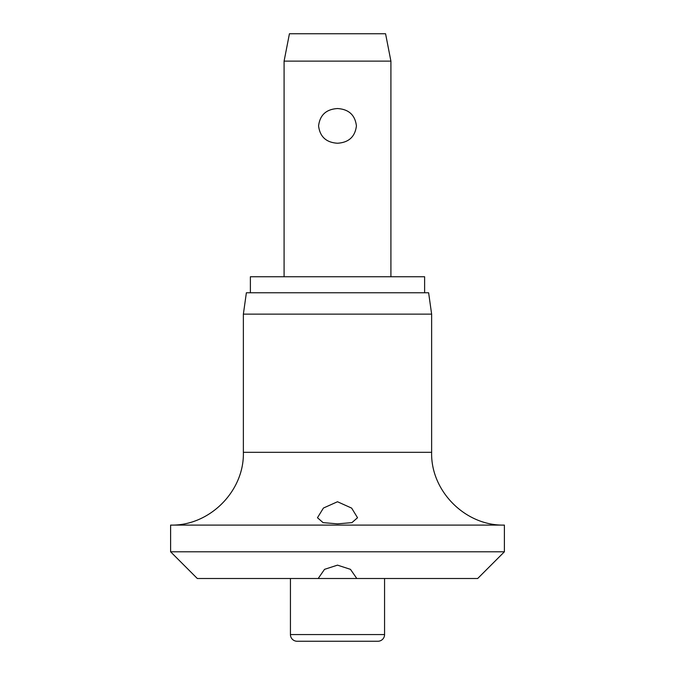 <?xml version="1.0" encoding="UTF-8"?>
<svg xmlns="http://www.w3.org/2000/svg" width="675" height="675" viewBox="0 0 675 675"><rect width="100%" height="100%" fill="white"/><g stroke="black" fill="none" stroke-linecap="round" stroke-linejoin="round"><path stroke-width="1.01" d="M337.5 565.144L350.468 569.346L356.805 578.5L318.195 578.5L324.532 569.346L337.5 565.144M318.195 578.5L197.311 578.5L170.606 551.796L504.394 551.796L477.689 578.5L356.805 578.5M170.606 525.091C209.495 526.095 244.375 491.206 243.371 452.326L431.629 452.326C430.625 491.206 465.514 526.095 504.394 525.091L170.606 525.091L170.606 551.796M337.5 523.859L323.089 522.627L317.469 517.733L323.426 508.047L337.5 501.744L351.65 508.115L357.531 517.733L351.928 522.627L337.5 523.859M243.371 314.137L246.375 292.773L428.625 292.773L431.629 314.137L243.371 314.137L243.371 452.326M424.617 292.773L424.617 276.75L250.383 276.75L250.383 292.773M384.564 634.576A6.674 6.674 0 0 1 377.89 641.25L297.11 641.25A6.674 6.674 0 0 1 290.436 634.576L384.564 634.576L384.564 578.5M284.091 61.121L289.432 33.75L385.568 33.75L390.909 61.121L284.091 61.121L284.091 276.75M337.5 143.235C326.236 142.535 319.925 136.755 318.575 125.887C319.925 115.02 326.236 109.24 337.5 108.548C348.764 109.24 355.075 115.02 356.425 125.887C355.075 136.755 348.764 142.535 337.5 143.235M290.436 578.5L290.436 634.576M390.909 61.121L390.909 276.75M431.629 452.326L431.629 314.137M504.394 551.796L504.394 525.091"/></g></svg>
